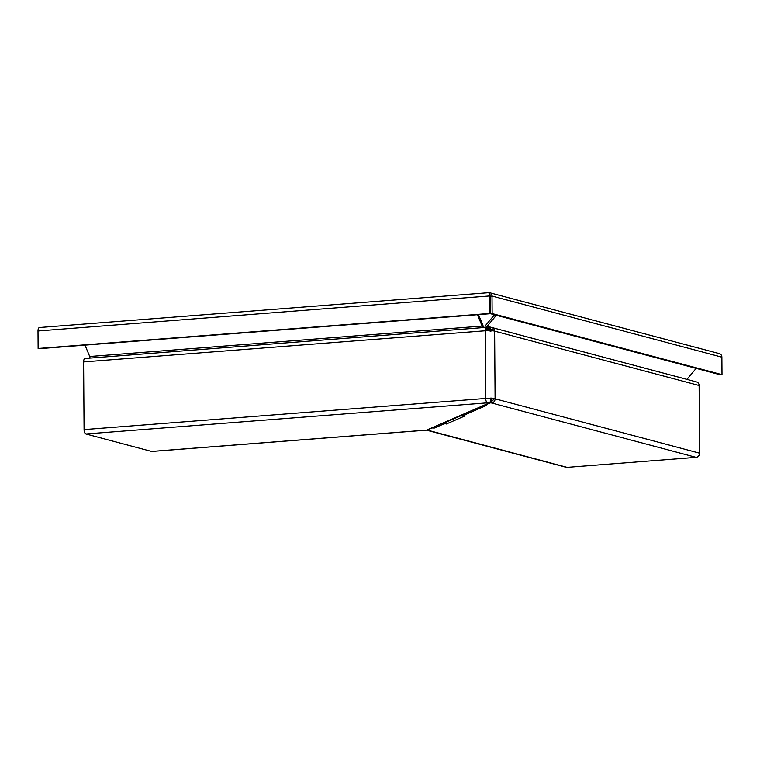 <?xml version="1.0" encoding="UTF-8"?>
<svg xmlns="http://www.w3.org/2000/svg" width="760" height="760" viewBox="0 0 760 760"><rect width="100%" height="100%" fill="white"/><g stroke="black" fill="none" stroke-linecap="round" stroke-linejoin="round"><path stroke-width="1.14" d="M39.758 327.55A3.943 1.767 85.6 0 0 39.482 327.522A3.943 1.767 85.6 0 0 38 330.98L38.123 348.469L38.988 348.697L490.447 313.699L490.323 296.201L489.421 294.576L490.323 296.201L489.459 295.973C488.936 293.683 488.927 292.581 489.402 292.685L489.697 294.966M39.482 327.522L489.307 292.647L719.378 353.637A3.943 3.477 104.9 0 1 721.876 357.172L722 374.67L720.299 374.803L489.573 313.471L38.123 348.469M489.573 313.471L489.459 295.973L38 330.98M721.876 357.172L492.014 296.067L490.323 296.201L490.447 313.699L492.138 313.566L492.014 296.067C492.1 293.797 491.226 292.676 489.402 292.685L489.411 294.063M492.138 313.566L722 374.67M491.34 398.667A5.073 0.703 -0.4 0 1 493.392 398.952A2.033 1.795 104.9 0 1 491.596 401.099L490.532 400.947M491.34 398.373A6.973 0.969 -0.4 0 1 495.092 398.82A3.943 3.477 104.9 0 1 491.606 402.99L490.542 402.838L491.34 398.373L490.722 398.078A6.973 0.969 -0.4 0 1 491.34 398.107M445.341 422.047L445.635 422.36A3.173 2.992 66.6 0 0 447.783 423.367L443.792 423.956L434.359 428.041L431.946 427.956L426.541 430.169L566.058 467.257A3.943 3.477 -75.1 0 0 567.102 467.352L696.103 457.349A3.943 3.477 -75.1 0 0 699.58 453.178L699.114 385.5A3.943 3.477 -75.1 0 0 696.616 381.966L492.119 327.608A3.943 3.477 104.9 0 1 494.617 331.141A6.973 0.969 179.6 0 0 490.865 330.695L490.875 331.445A6.973 0.969 179.6 0 0 490.257 331.417L490.086 328.757L488.975 327.389L487.056 327.37A3.943 1.767 -94.4 0 0 486.723 327.332A3.943 1.767 -94.4 0 0 485.231 330.78A6.973 0.969 -0.4 0 1 490.247 330.676M490.865 330.695L490.276 327.408L490.96 327.522A3.943 3.477 104.9 0 1 492.119 327.608M487.521 402.838L85.889 433.979L151.572 451.43A3.943 1.767 -94.4 0 0 151.848 451.459L426.445 430.169L488.832 403.18L487.521 402.838A3.943 1.767 -94.4 0 1 485.706 398.459A6.973 0.969 -0.4 0 1 490.722 398.354L490.314 401.726L488.832 402.847M85.889 433.979A3.943 1.767 -94.4 0 1 84.075 429.599L83.6 361.922A3.943 1.767 -94.4 0 1 85.082 358.473L486.723 327.332M89.993 358.084A2.033 0.912 85.6 0 0 89.718 356.497L84.996 345.135M486.105 330.724A2.033 0.912 -94.4 0 1 486.865 329.232A2.033 0.912 -94.4 0 1 487.036 329.251L487.996 329.574L486.124 330.534M478.486 314.621L482.752 324.9A3.943 1.767 -94.4 0 1 483.284 327.598M477.432 314.706L482.144 326.078A2.033 0.912 -94.4 0 1 482.429 327.617L482.486 327.655M486.694 329.279L488.889 329.232L489.744 330.933M488.006 327.702L488.129 329.203M490.656 328.776L490.19 330.952M490.779 329.431L491.026 329.403A2.033 1.795 104.9 0 1 492.879 330.847M492.176 329.707L490.058 329.517M490.532 401.679L490.523 400.834M490.067 329.479L490.314 328.51M496.337 315.267L487.15 326.268L686.954 379.382A2.033 1.795 104.9 0 1 686.954 379.382L696.141 368.381M487.103 330.676L489.164 329.622L489.089 327.74L490.276 327.408M494.494 314.773L485.944 325.023A3.943 3.477 -75.1 0 0 484.947 327.465M485.934 327.845L486.628 327.778L486.333 329.137M486.666 327.332A2.033 1.795 104.9 0 1 487.15 326.268M486.514 329.251L487.853 328.377M488.129 328.234L489.089 327.74M490.542 402.838L483.825 405.45L486.248 405.545L462.659 415.767L465.082 415.862L463.505 416.546A3.173 2.992 -113.4 0 1 461.367 415.54L461.063 415.226M462.659 415.767L462.65 414.533M463.505 415.805L463.505 416.546L447.783 423.367M446.215 424.042L446.205 422.835M443.792 423.956L443.783 422.721M434.359 428.041L434.349 426.806M567.102 467.352L426.977 430.008M490.086 294.756L489.554 294.614M699.114 385.5L494.617 331.141L495.092 398.82L699.58 453.178M493.173 328.111L490.96 327.522M151.572 451.43L426.778 430.094M482.144 326.078L89.718 356.497M486.39 327.427L487.056 327.37M84.075 429.599L485.706 398.459L485.231 330.78L83.6 361.922M490.456 401.156L490.342 400.615M696.103 457.349L491.606 402.99M461.367 415.54L445.635 422.36M485.355 329.346L486.865 329.232M487.863 327.541L487.853 329.422M491.634 329.45L494.513 330.21"/></g></svg>
